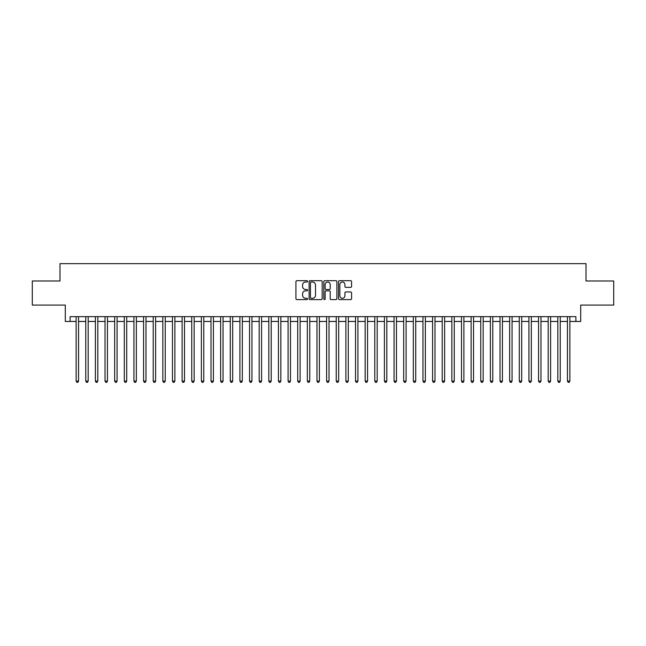 <?xml version="1.0" encoding="UTF-8"?>
<svg xmlns="http://www.w3.org/2000/svg" width="646" height="646" viewBox="0 0 646 646"><rect width="100%" height="100%" fill="white"/><g stroke="black" fill="none" stroke-linecap="round" stroke-linejoin="round"><path stroke-width="0.97" d="M307.585 281.357A0.662 0.662 0 0 0 306.923 280.695L296.877 280.695A0.945 0.945 0 0 0 295.933 281.64L295.933 298.662A0.945 0.945 0 0 0 296.877 299.607L306.923 299.607A0.662 0.662 0 0 0 307.585 298.945A0.662 0.662 0 0 0 306.923 298.282L305.623 298.282A3.028 3.028 0 0 1 302.594 295.254L302.594 293.833A3.028 3.028 0 0 1 305.623 290.813L306.923 290.813A0.662 0.662 0 0 0 307.585 290.151A0.662 0.662 0 0 0 306.923 289.489L305.623 289.489A3.028 3.028 0 0 1 302.594 286.461L302.594 285.039A3.028 3.028 0 0 1 305.623 282.019L306.923 282.019A0.662 0.662 0 0 0 307.585 281.357M350.633 287.357A0.945 0.945 0 0 0 351.577 286.412L351.577 281.64A0.945 0.945 0 0 0 350.633 280.695L339.481 280.695A0.945 0.945 0 0 0 338.528 281.64L338.528 298.662A0.945 0.945 0 0 0 339.481 299.607L350.633 299.607A0.945 0.945 0 0 0 351.577 298.662L351.577 292.888A0.945 0.945 0 0 0 350.633 291.944L345.86 291.944A0.945 0.945 0 0 0 344.916 292.888L344.916 295.755A2.527 2.527 0 0 1 342.388 298.282A2.527 2.527 0 0 1 339.853 295.755L339.853 284.547A2.527 2.527 0 0 1 342.388 282.019A2.527 2.527 0 0 1 344.916 284.547L344.916 286.412A0.945 0.945 0 0 0 345.86 287.357L350.633 287.357M70.115 321.458L70.115 316.645L575.885 316.645L575.885 321.458L580.706 321.458L580.706 305.082L613.7 305.082L613.7 280.994L586.003 280.994L586.003 263.657L59.997 263.657L59.997 280.994L32.3 280.994L32.3 305.082L65.294 305.082L65.294 321.458L76.131 321.458M322.176 281.64A0.945 0.945 0 0 0 321.224 280.695L310.072 280.695A0.945 0.945 0 0 0 309.119 281.64L309.119 298.662A0.945 0.945 0 0 0 310.072 299.607L321.224 299.607A0.945 0.945 0 0 0 322.176 298.662L322.176 281.64M324.776 280.695L335.928 280.695A0.945 0.945 0 0 1 336.881 281.64L336.881 298.662A0.945 0.945 0 0 1 335.928 299.607L331.156 299.607A0.945 0.945 0 0 1 330.211 298.662L330.211 291.758A0.945 0.945 0 0 0 329.266 290.813L326.101 290.813A0.945 0.945 0 0 0 325.148 291.758L325.148 298.945A0.662 0.662 0 0 1 324.486 299.607A0.662 0.662 0 0 1 323.824 298.945L323.824 281.64A0.945 0.945 0 0 1 324.776 280.695M78.546 321.458L85.765 321.458M88.179 321.458L95.398 321.458M97.812 321.458L105.032 321.458M107.446 321.458L114.665 321.458M117.079 321.458L124.307 321.458M126.713 321.458L133.94 321.458M136.346 321.458L143.573 321.458M145.98 321.458L153.207 321.458M155.613 321.458L162.84 321.458M165.247 321.458L172.474 321.458M174.88 321.458L182.107 321.458M184.514 321.458L191.741 321.458M194.147 321.458L201.374 321.458M203.781 321.458L211.008 321.458M213.414 321.458L220.641 321.458M223.048 321.458L230.275 321.458M232.681 321.458L239.908 321.458M242.315 321.458L249.542 321.458M251.948 321.458L259.175 321.458M261.582 321.458L268.809 321.458M271.215 321.458L278.442 321.458M280.849 321.458L288.076 321.458M290.482 321.458L297.709 321.458M300.124 321.458L307.343 321.458M309.757 321.458L316.976 321.458M319.39 321.458L326.61 321.458M329.024 321.458L336.243 321.458M338.657 321.458L345.876 321.458M348.291 321.458L355.518 321.458M357.924 321.458L365.151 321.458M367.558 321.458L374.785 321.458M377.191 321.458L384.418 321.458M386.825 321.458L394.052 321.458M396.458 321.458L403.685 321.458M406.092 321.458L413.319 321.458M415.725 321.458L422.952 321.458M425.359 321.458L432.586 321.458M434.992 321.458L442.219 321.458M444.626 321.458L451.853 321.458M454.259 321.458L461.486 321.458M463.893 321.458L471.12 321.458M473.526 321.458L480.753 321.458M483.16 321.458L490.387 321.458M492.793 321.458L500.02 321.458M502.427 321.458L509.654 321.458M512.06 321.458L519.287 321.458M521.693 321.458L528.921 321.458M531.335 321.458L538.554 321.458M540.968 321.458L548.188 321.458M550.602 321.458L557.821 321.458M560.235 321.458L567.454 321.458M569.869 321.458L575.885 321.458M311.106 282.019A0.662 0.662 0 0 0 310.443 282.682L310.443 297.62A0.662 0.662 0 0 0 311.106 298.282L312.478 298.282A3.028 3.028 0 0 0 315.506 295.254L315.506 285.039A3.028 3.028 0 0 0 312.478 282.019L311.106 282.019M330.211 284.595A2.527 2.527 0 0 0 327.683 282.06A2.527 2.527 0 0 0 325.148 284.595L325.148 288.544A0.945 0.945 0 0 0 326.101 289.489L329.266 289.489A0.945 0.945 0 0 0 330.211 288.544L330.211 284.595M78.546 316.645L78.546 381.092L76.131 381.092L76.131 316.645M78.546 381.092L77.819 382.343L76.858 382.343L76.131 381.092M88.179 316.645L88.179 381.092L85.765 381.092L85.765 316.645M88.179 381.092L87.452 382.343L86.491 382.343L85.765 381.092M97.812 316.645L97.812 381.092L95.398 381.092L95.398 316.645M97.812 381.092L97.086 382.343L96.125 382.343L95.398 381.092M107.446 316.645L107.446 381.092L105.032 381.092L105.032 316.645M107.446 381.092L106.719 382.343L105.758 382.343L105.032 381.092M117.079 316.645L117.079 381.092L114.665 381.092L114.665 316.645M117.079 381.092L116.353 382.343L115.392 382.343L114.665 381.092M126.713 316.645L126.713 381.092L124.307 381.092L124.307 316.645M126.713 381.092L125.986 382.343L125.025 382.343L124.307 381.092M136.346 316.645L136.346 381.092L133.94 381.092L133.94 316.645M136.346 381.092L135.62 382.343L134.659 382.343L133.94 381.092M145.98 316.645L145.98 381.092L143.573 381.092L143.573 316.645M145.98 381.092L145.253 382.343L144.292 382.343L143.573 381.092M155.613 316.645L155.613 381.092L153.207 381.092L153.207 316.645M155.613 381.092L154.887 382.343L153.926 382.343L153.207 381.092M165.247 316.645L165.247 381.092L162.84 381.092L162.84 316.645M165.247 381.092L164.52 382.343L163.559 382.343L162.84 381.092M174.88 316.645L174.88 381.092L172.474 381.092L172.474 316.645M174.88 381.092L174.162 382.343L173.193 382.343L172.474 381.092M184.514 316.645L184.514 381.092L182.107 381.092L182.107 316.645M184.514 381.092L183.795 382.343L182.826 382.343L182.107 381.092M194.147 316.645L194.147 381.092L191.741 381.092L191.741 316.645M194.147 381.092L193.429 382.343L192.46 382.343L191.741 381.092M203.781 316.645L203.781 381.092L201.374 381.092L201.374 316.645M203.781 381.092L203.062 382.343L202.093 382.343L201.374 381.092M213.414 316.645L213.414 381.092L211.008 381.092L211.008 316.645M213.414 381.092L212.695 382.343L211.726 382.343L211.008 381.092M223.048 316.645L223.048 381.092L220.641 381.092L220.641 316.645M223.048 381.092L222.329 382.343L221.36 382.343L220.641 381.092M232.681 316.645L232.681 381.092L230.275 381.092L230.275 316.645M232.681 381.092L231.962 382.343L230.993 382.343L230.275 381.092M242.315 316.645L242.315 381.092L239.908 381.092L239.908 316.645M242.315 381.092L241.596 382.343L240.635 382.343L239.908 381.092M251.948 316.645L251.948 381.092L249.542 381.092L249.542 316.645M251.948 381.092L251.229 382.343L250.268 382.343L249.542 381.092M261.582 316.645L261.582 381.092L259.175 381.092L259.175 316.645M261.582 381.092L260.863 382.343L259.902 382.343L259.175 381.092M271.215 316.645L271.215 381.092L268.809 381.092L268.809 316.645M271.215 381.092L270.496 382.343L269.535 382.343L268.809 381.092M280.849 316.645L280.849 381.092L278.442 381.092L278.442 316.645M280.849 381.092L280.13 382.343L279.169 382.343L278.442 381.092M290.482 316.645L290.482 381.092L288.076 381.092L288.076 316.645M290.482 381.092L289.763 382.343L288.802 382.343L288.076 381.092M300.124 316.645L300.124 381.092L297.709 381.092L297.709 316.645M300.124 381.092L299.397 382.343L298.436 382.343L297.709 381.092M309.757 316.645L309.757 381.092L307.343 381.092L307.343 316.645M309.757 381.092L309.03 382.343L308.069 382.343L307.343 381.092M319.39 316.645L319.39 381.092L316.976 381.092L316.976 316.645M319.39 381.092L318.664 382.343L317.703 382.343L316.976 381.092M329.024 316.645L329.024 381.092L326.61 381.092L326.61 316.645M329.024 381.092L328.297 382.343L327.336 382.343L326.61 381.092M338.657 316.645L338.657 381.092L336.243 381.092L336.243 316.645M338.657 381.092L337.931 382.343L336.97 382.343L336.243 381.092M348.291 316.645L348.291 381.092L345.876 381.092L345.876 316.645M348.291 381.092L347.564 382.343L346.603 382.343L345.876 381.092M357.924 316.645L357.924 381.092L355.518 381.092L355.518 316.645M357.924 381.092L357.198 382.343L356.237 382.343L355.518 381.092M367.558 316.645L367.558 381.092L365.151 381.092L365.151 316.645M367.558 381.092L366.831 382.343L365.87 382.343L365.151 381.092M377.191 316.645L377.191 381.092L374.785 381.092L374.785 316.645M377.191 381.092L376.465 382.343L375.504 382.343L374.785 381.092M386.825 316.645L386.825 381.092L384.418 381.092L384.418 316.645M386.825 381.092L386.098 382.343L385.137 382.343L384.418 381.092M396.458 316.645L396.458 381.092L394.052 381.092L394.052 316.645M396.458 381.092L395.732 382.343L394.771 382.343L394.052 381.092M406.092 316.645L406.092 381.092L403.685 381.092L403.685 316.645M406.092 381.092L405.365 382.343L404.404 382.343L403.685 381.092M415.725 316.645L415.725 381.092L413.319 381.092L413.319 316.645M415.725 381.092L415.007 382.343L414.038 382.343L413.319 381.092M425.359 316.645L425.359 381.092L422.952 381.092L422.952 316.645M425.359 381.092L424.64 382.343L423.671 382.343L422.952 381.092M434.992 316.645L434.992 381.092L432.586 381.092L432.586 316.645M434.992 381.092L434.273 382.343L433.305 382.343L432.586 381.092M444.626 316.645L444.626 381.092L442.219 381.092L442.219 316.645M444.626 381.092L443.907 382.343L442.938 382.343L442.219 381.092M454.259 316.645L454.259 381.092L451.853 381.092L451.853 316.645M454.259 381.092L453.54 382.343L452.571 382.343L451.853 381.092M463.893 316.645L463.893 381.092L461.486 381.092L461.486 316.645M463.893 381.092L463.174 382.343L462.205 382.343L461.486 381.092M473.526 316.645L473.526 381.092L471.12 381.092L471.12 316.645M473.526 381.092L472.807 382.343L471.838 382.343L471.12 381.092M483.16 316.645L483.16 381.092L480.753 381.092L480.753 316.645M483.16 381.092L482.441 382.343L481.48 382.343L480.753 381.092M492.793 316.645L492.793 381.092L490.387 381.092L490.387 316.645M492.793 381.092L492.074 382.343L491.113 382.343L490.387 381.092M502.427 316.645L502.427 381.092L500.02 381.092L500.02 316.645M502.427 381.092L501.708 382.343L500.747 382.343L500.02 381.092M512.06 316.645L512.06 381.092L509.654 381.092L509.654 316.645M512.06 381.092L511.341 382.343L510.38 382.343L509.654 381.092M521.693 316.645L521.693 381.092L519.287 381.092L519.287 316.645M521.693 381.092L520.975 382.343L520.014 382.343L519.287 381.092M531.335 316.645L531.335 381.092L528.921 381.092L528.921 316.645M531.335 381.092L530.608 382.343L529.647 382.343L528.921 381.092M540.968 316.645L540.968 381.092L538.554 381.092L538.554 316.645M540.968 381.092L540.242 382.343L539.281 382.343L538.554 381.092M550.602 316.645L550.602 381.092L548.188 381.092L548.188 316.645M550.602 381.092L549.875 382.343L548.914 382.343L548.188 381.092M560.235 316.645L560.235 381.092L557.821 381.092L557.821 316.645M560.235 381.092L559.509 382.343L558.548 382.343L557.821 381.092M569.869 316.645L569.869 381.092L567.454 381.092L567.454 316.645M569.869 381.092L569.142 382.343L568.181 382.343L567.454 381.092"/></g></svg>
